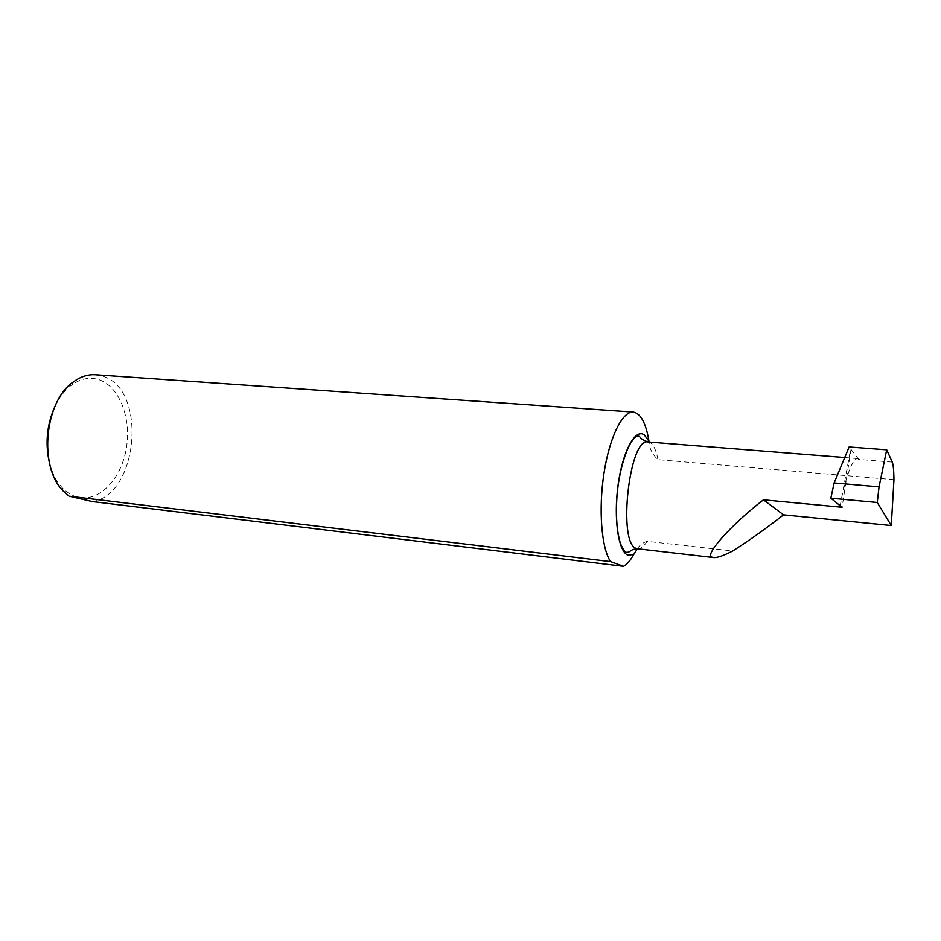 <?xml version="1.0" encoding="UTF-8"?>
<svg xmlns="http://www.w3.org/2000/svg" width="941" height="941" viewBox="0 0 941 941"><rect width="100%" height="100%" fill="white"/><g stroke="black" fill="none" stroke-linecap="round" stroke-linejoin="round"><path stroke-width="0.71" stroke-dasharray="4.71 3.53" d="M892.244 462.102L858.757 459.443L857.31 458.538C853.028 459.49 848.194 470.641 842.795 491.99L839.972 506.999M637.433 548.768C639.315 545.321 642.527 542.839 647.043 541.334L732.733 550.967M893.95 479.675L657.935 459.667C652.184 454.209 649.196 448.057 648.961 441.188M54.554 407.288C59.071 397.572 64.8 390.127 71.763 384.94C81.032 378.376 90.312 376.694 99.617 379.905C119.989 387.198 131.681 419.286 126.165 449.269C120.918 479.334 99.17 502.176 78.091 497.283C72.151 495.895 66.776 492.602 61.93 487.426C56.084 481.004 51.873 472.605 49.297 462.219M95.464 374.741L103.298 376.412C147.478 390.056 138.327 494.778 92.441 501.577M858.757 459.443L849.123 446.987M840.172 505.74L850.652 448.963M851.04 448.986L842.077 507.27M648.055 441.976L650.596 442.917C653.889 445.34 656.347 450.915 657.935 459.667M647.043 541.334C643.926 546.568 640.821 549.062 637.716 548.803M857.31 458.538L844.724 457.538M61.93 487.426L63.212 490.99M71.763 384.94L73.692 381.681"/><path stroke-width="1.41" d="M891.28 525.525L877.259 502.482L879.047 486.873L834.126 482.945L849.123 446.987L886.693 449.833L892.244 462.102C893.256 464.525 893.821 470.382 893.95 479.675L891.28 525.525L783.512 514.856C765.986 528.56 749.06 540.593 732.733 550.967C723.664 555.66 717.289 557.86 713.631 557.566L712.337 557.213C703.103 556.46 730.216 525.407 763.457 499.812L839.96 507.07L840.172 505.74M49.297 462.219C45.133 443.34 46.897 425.026 54.554 407.288M633.728 554.449L628.012 555.202C618.425 551.991 613.391 518.726 618.084 484.98C622.648 451.174 635.269 428.143 644.244 434.883L648.961 441.188C645.914 423.003 640.68 413.299 633.258 412.064C622.53 411.005 609.545 436.965 603.981 473.241C598.335 509.446 601.487 548.215 610.568 561.612L69.011 496.178L92.441 501.577L623.601 566.329C627.082 564.341 630.458 560.389 633.728 554.449L637.433 548.768M69.011 496.178L63.212 490.99C38.263 466.712 44.58 400.772 73.692 381.681C80.773 376.576 88.031 374.259 95.464 374.741L633.258 412.064M623.601 566.329L610.568 561.612M834.126 482.945L830.832 498.201L877.259 502.482M830.832 498.201L842.077 507.27L839.96 507.07M783.512 514.856L763.457 499.812M879.047 486.873L886.693 449.833M636.422 548.462C617.378 544.169 629.2 436.859 648.055 441.976C638.574 438.718 640.833 436.106 638.21 436.259C630.294 435.824 618.813 466.23 616.826 498.318C615.732 517.127 616.978 532.312 620.578 543.886C624.401 552.132 625.271 551.885 626.953 552.52L629.353 551.732C629.317 552.155 631.54 548.85 637.716 548.803L636.422 548.462M844.724 457.538L648.055 441.976M713.631 557.566L637.716 548.803"/></g></svg>
